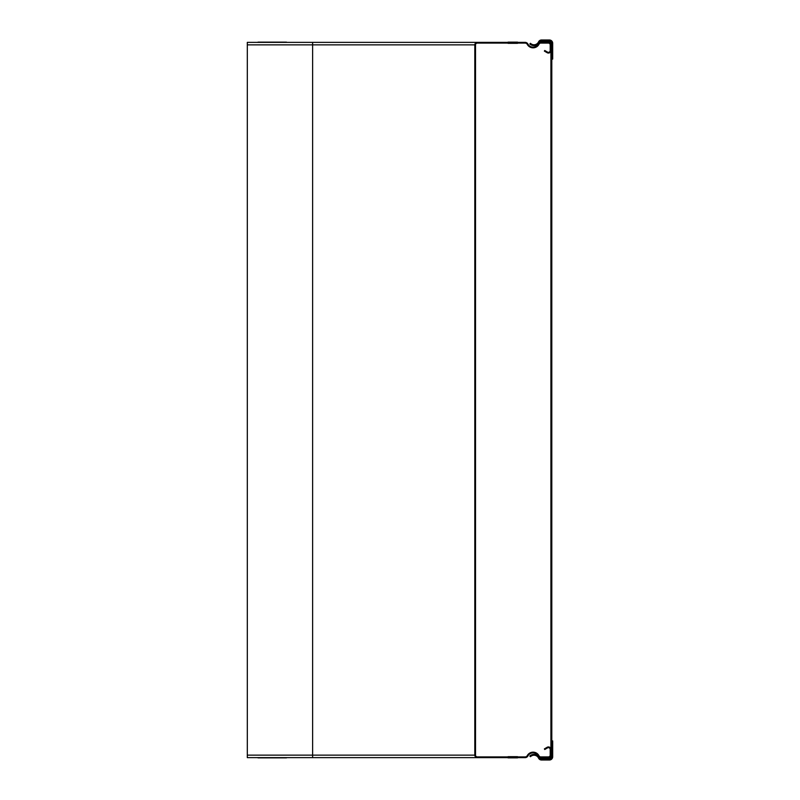 <?xml version="1.0" encoding="UTF-8"?>
<svg xmlns="http://www.w3.org/2000/svg" width="800" height="800" viewBox="0 0 800 800"><rect width="100%" height="100%" fill="white"/><g stroke="black" fill="none" stroke-linecap="round" stroke-linejoin="round"><path stroke-width="1.2" d="M508.06 756.68L517.56 756.68L508.06 756.68M508.06 757.86L517.56 757.86L508.06 757.86M517.56 43.32L508.06 43.32L517.56 43.32M517.56 42.14L508.06 42.14L517.56 42.14M258 757.86L286.49 757.86L258 757.86C251.9 757.86 251.9 757.86 258 757.86M286.49 757.86C292.6 757.86 292.6 757.86 286.49 757.86M258 42.14L286.49 42.14C292.6 42.14 292.6 42.14 286.49 42.14L258 42.14C251.9 42.14 251.9 42.14 258 42.14M549.42 40L541.5 40L549.42 40A3.27 3.27 0 0 1 552.69 43.27L552.69 59.08L552.69 43.27M549.42 760L541.5 760L549.42 760A3.27 3.27 0 0 0 552.69 756.73L552.69 740.92L552.69 756.73M552.69 59.08L551.8 59.08L551.8 43.27A2.29 2.29 0 0 0 549.42 40.89L539.8 40.89A5.94 5.94 0 0 1 529.83 43.94L530.45 43.31A5.02 5.02 0 0 0 538.55 41.87A3.27 3.27 0 0 1 541.5 40M552.69 740.92L551.8 740.92L551.8 756.73A2.29 2.29 0 0 1 549.42 759.11L539.8 759.11A5.94 5.94 0 0 0 529.83 756.06L530.45 756.69A5.02 5.02 0 0 1 538.55 758.13A3.27 3.27 0 0 0 541.5 760M477.3 756.91A1.78 1.78 0 0 1 475.52 755.13A1.78 1.78 0 0 0 477.3 756.91L525.16 756.91A2.37 2.37 0 0 0 527.25 755.66A6.65 6.65 0 0 1 539.09 755.91A1.78 1.78 0 0 0 540.69 756.91L548.42 756.91A1.78 1.78 0 0 0 550.2 755.13L550.2 749.43A1.78 1.78 0 0 0 547.53 747.89L544.74 749.5L544.39 748.89L547.18 747.28A2.49 2.49 0 0 1 550.92 749.43L550.92 755.13A2.49 2.49 0 0 1 548.42 757.63L540.69 757.63A2.49 2.49 0 0 1 538.45 756.22A5.94 5.94 0 0 0 527.88 756A3.09 3.09 0 0 1 525.16 757.63L247.31 757.63L247.31 42.37L312.62 42.37L312.62 44.87L247.31 44.87M477.3 757.63A2.49 2.49 0 0 1 474.81 755.13L247.31 755.13M475.52 755.13L475.52 44.87A1.78 1.78 0 0 1 477.3 43.09L525.16 43.09A2.37 2.37 0 0 1 527.25 44.34A6.65 6.65 0 0 0 539.09 44.09A1.78 1.78 0 0 1 540.69 43.09L548.42 43.09A1.78 1.78 0 0 1 550.2 44.87L550.2 50.57A1.78 1.78 0 0 1 547.53 52.11L544.74 50.5L544.39 51.11L547.18 52.72A2.49 2.49 0 0 0 550.92 50.57L550.92 44.87A2.49 2.49 0 0 0 548.42 42.37L540.69 42.37A2.49 2.49 0 0 0 538.45 43.78A5.94 5.94 0 0 1 527.88 44A3.09 3.09 0 0 0 525.16 42.37L477.3 42.37A2.49 2.49 0 0 0 474.81 44.87L474.81 755.13M477.3 42.37L312.62 42.37M477.3 43.09L475.56 43.09M540.61 757.63L540.61 758.52L548.53 758.52A3.27 3.27 0 0 0 551.8 755.25L551.8 44.75A3.27 3.27 0 0 0 548.53 41.48L540.61 41.48L540.61 42.37L548.62 42.37A2.29 2.29 0 0 1 550.91 44.87L550.91 755.13A2.29 2.29 0 0 1 548.62 757.63L540.61 757.63M312.62 757.63L312.62 44.87L474.81 44.87"/></g></svg>

